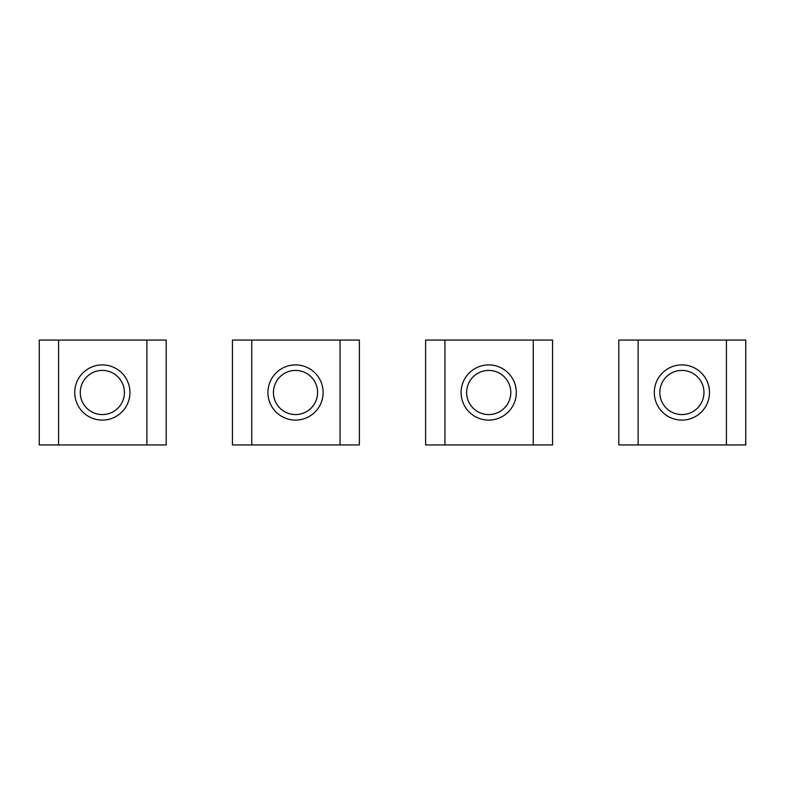 <?xml version="1.0" encoding="UTF-8"?>
<svg xmlns="http://www.w3.org/2000/svg" width="785" height="785" viewBox="0 0 785 785"><rect width="100%" height="100%" fill="white"/><g stroke="black" fill="none" stroke-linecap="round" stroke-linejoin="round"><path stroke-width="1.18" d="M466.633 392.5A22.078 22.078 0 0 0 488.712 414.578A22.078 22.078 0 0 0 510.79 392.5A22.078 22.078 0 0 0 488.712 370.422A22.078 22.078 0 0 0 466.633 392.5M516.304 392.5A27.593 27.593 0 0 0 488.712 364.907A27.593 27.593 0 0 0 461.109 392.5A27.593 27.593 0 0 0 488.712 420.103A27.593 27.593 0 0 0 516.304 392.5M533.25 340.062L425.617 340.062L425.617 444.938L552.562 444.938L552.562 340.062L533.25 340.062L533.25 444.938M273.445 392.5A22.078 22.078 0 0 0 295.523 414.578A22.078 22.078 0 0 0 317.601 392.5A22.078 22.078 0 0 0 295.523 370.422A22.078 22.078 0 0 0 273.445 392.5M323.126 392.5A27.593 27.593 0 0 0 295.523 364.907A27.593 27.593 0 0 0 267.93 392.5A27.593 27.593 0 0 0 295.523 420.103A27.593 27.593 0 0 0 323.126 392.5M232.438 340.062L232.438 444.938L232.438 340.062L340.062 340.062L340.062 444.938L232.438 444.938M340.062 340.062L359.383 340.062L359.383 444.938L340.062 444.938M80.266 392.5A22.078 22.078 0 0 0 102.344 414.578A22.078 22.078 0 0 0 124.422 392.5A22.078 22.078 0 0 0 102.344 370.422A22.078 22.078 0 0 0 80.266 392.5M129.937 392.5A27.593 27.593 0 0 0 102.344 364.907A27.593 27.593 0 0 0 74.742 392.5A27.593 27.593 0 0 0 102.344 420.103A27.593 27.593 0 0 0 129.937 392.5M146.883 340.062L39.25 340.062L39.25 444.938L166.204 444.938L166.204 340.062L146.883 340.062L146.883 444.938M659.812 392.5A22.078 22.078 0 0 0 681.89 414.578A22.078 22.078 0 0 0 703.968 392.5A22.078 22.078 0 0 0 681.89 370.422A22.078 22.078 0 0 0 659.812 392.5M709.493 392.5A27.593 27.593 0 0 0 681.89 364.907A27.593 27.593 0 0 0 654.297 392.5A27.593 27.593 0 0 0 681.89 420.103A27.593 27.593 0 0 0 709.493 392.5M726.429 340.062L618.796 340.062L618.796 444.938L745.75 444.938L745.75 340.062L726.429 340.062L726.429 444.938M444.938 340.062L444.938 444.938M251.749 340.062L251.749 444.938M58.571 340.062L58.571 444.938M638.117 340.062L638.117 444.938"/></g></svg>
